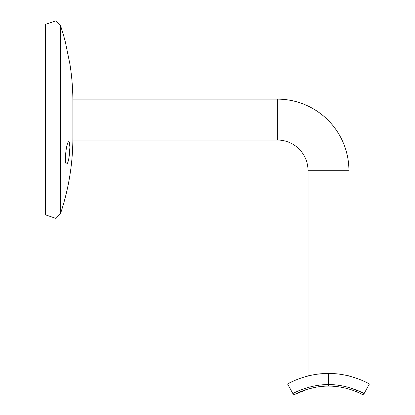 <?xml version="1.0" encoding="UTF-8"?>
<svg xmlns="http://www.w3.org/2000/svg" width="415" height="415" viewBox="0 0 415 415"><rect width="100%" height="100%" fill="white"/><g stroke="black" fill="none" stroke-linecap="round" stroke-linejoin="round"><path stroke-width="0.62" d="M68.859 141.733C71.333 141.069 69.097 164.734 66.566 163.889C63.775 164.548 66.473 140.898 68.859 141.733L69.938 146.998L68.968 157.783M65.363 42.05L69.938 64.201L65.363 42.05A240.295 240.295 0 0 0 60.549 25.694L55.978 20.75L55.978 218.415L45.619 214.897L45.619 24.272L55.978 20.75M72.884 137.474A240.295 240.295 0 0 1 60.549 213.476L60.549 25.694M60.549 213.476L55.978 218.415M72.884 101.691A240.295 240.295 0 0 0 69.938 64.201M277.365 99.133L277.365 140.031L72.884 140.031L72.884 99.133L277.365 99.133A71.567 71.567 0 0 1 348.932 170.705L348.932 375.186L345.405 375.186M277.365 140.031A30.674 30.674 0 0 1 308.039 170.705L308.039 375.186L311.566 375.186L305.419 376.68M332.27 386.189L331.741 386.163M336.036 386.49L338.785 386.832M290.484 382.464L287.59 383.989C286.77 384.357 305.606 373.152 328.483 373.484C351.282 373.142 370.206 384.352 369.381 383.989L364.116 393.56A1.702 1.702 0 0 1 361.839 394.25C362.404 394.649 348.232 386.043 328.483 386.09C342.774 387.019 342.774 387.019 328.483 386.09C308.739 386.043 294.567 394.649 295.132 394.25L307.857 389.099M338.785 374.107L339.314 374.174L338.79 374.112M336.005 373.816L335.595 373.78M336.98 386.593L341.042 387.19M349.124 389.104L349.788 389.301M342.022 387.371L340.352 387.071M336.534 386.541L333.209 386.246M308.693 388.855L316.619 387.071M321.028 386.479L324.587 386.199M321.874 386.396L320.313 386.557M308.817 388.819L307.183 389.301M315.903 387.195L320.53 386.531M326.361 386.121L328.037 386.095M326.802 386.111L326.315 386.126M321.952 386.386L320.707 386.51M319.244 373.988L318.264 374.102M362.964 380.799L360.635 379.808M357.865 378.729L351.77 376.737M298.712 378.874L296.777 379.632M296.414 379.777L294.199 380.716M294.027 380.794L290.619 382.402M292.855 393.56A1.702 1.702 0 0 0 295.132 394.25A1.702 1.702 0 0 1 292.855 393.56L287.59 383.989L292.855 393.56C292.279 393.944 307.712 384.721 328.483 384.492C349.259 384.721 364.692 393.944 364.116 393.56L369.381 383.989M361.839 394.25A1.702 1.702 0 0 0 364.116 393.56L360.464 391.77L349.788 387.76M328.483 373.484L328.483 386.09L331.367 386.147M348.932 170.705L308.039 170.705M328.483 386.09L325.604 386.147"/></g></svg>
